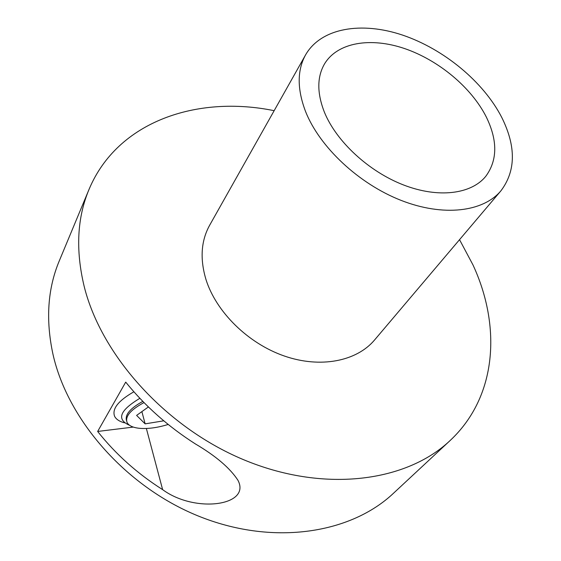 <?xml version="1.0" encoding="UTF-8"?>
<svg xmlns="http://www.w3.org/2000/svg" width="561" height="561" viewBox="0 0 561 561"><rect width="100%" height="100%" fill="white"/><g stroke="black" fill="none" stroke-linecap="round" stroke-linejoin="round"><path stroke-width="0.84" d="M195.417 443.947C168.412 426.739 145.173 406.129 125.713 382.118L97.649 431.458C115.685 454.2 137.347 473.589 162.627 489.634C195.228 513.687 251.356 505.622 237.948 480.279C230.045 468.119 215.866 456.009 195.417 443.947M459.536 239.673L472.972 264.911C501.296 325.941 497.369 396.592 449.978 440.666C407.069 481.226 326.523 493.077 246.938 461.072C167.409 429.179 101.38 356.319 84.101 286.11C75.49 249.897 77.152 217.612 89.094 189.26C117.691 121.043 197.563 94.935 274.154 110.692M449.978 440.666L393.373 493.364C351.179 533.146 275.002 545.902 201.399 517.249C127.845 488.687 67.888 421.122 52.958 354.222C45.539 319.7 47.671 288.515 59.361 260.683L89.094 189.26M97.649 431.458L133.301 427.082M124.444 422.833C119.423 421.479 116.148 419.312 114.619 416.339C111.828 408.927 118.245 400.743 133.89 391.781C118.245 400.743 111.828 408.927 114.619 416.339C116.148 419.312 119.423 421.479 124.444 422.833M500.931 190.803L374.538 340.022C356.663 361.263 320.562 368.598 284.273 355.997C248.011 343.43 216.118 311.944 205.957 279.469C199.821 258.824 201.062 240.725 209.688 225.178L305.647 54.761C321.173 27.819 361.529 21.283 402.609 35.112C443.772 49.024 483.421 81.71 501.758 117.431C516.176 146.477 515.896 170.937 500.931 190.803C483.217 211.946 443.351 216.974 401.038 200.361C358.767 183.805 319.693 147.122 305.626 111.681C297.057 89.192 297.064 70.223 305.647 54.761M486.296 116.983C497.747 140.516 497.558 160.32 485.728 176.378C471.282 194.176 438.414 198.468 403.569 184.983C368.752 171.54 336.376 141.54 324.419 112.235C316.951 93.161 316.965 77.088 324.454 64.024C337.42 42.285 370.611 36.977 404.614 48.569C438.667 60.216 471.422 87.488 486.296 116.983M148.399 406.942L136.604 415.406L145.131 423.857L163.77 420.82M144.009 402.595C130.503 409.839 124.879 416.507 127.123 422.601C128.792 425.631 132.726 427.517 138.925 428.253C147.508 429.081 157.262 427.812 168.181 424.453M145.131 423.857L141.884 411.62M126.534 420.631C124.773 414.726 130.201 408.317 142.831 401.388M129.689 425.371C116.225 419.509 119.619 410.484 139.871 398.317M162.627 489.634L146.372 428.485"/></g></svg>
